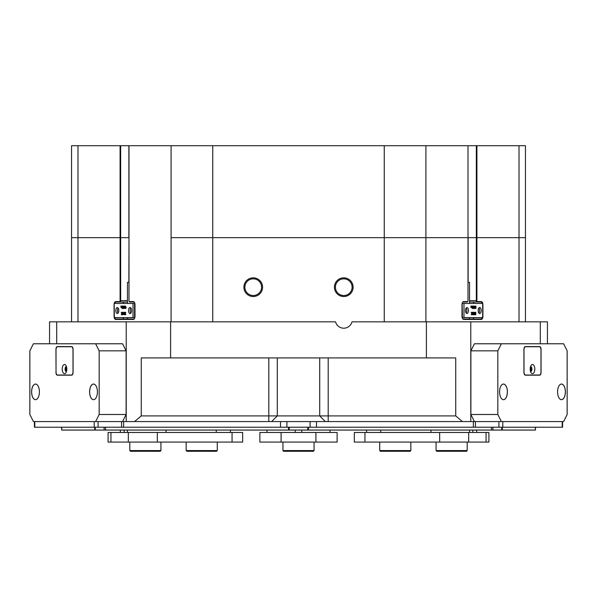 <?xml version="1.0" encoding="UTF-8"?>
<svg xmlns="http://www.w3.org/2000/svg" width="597" height="597" viewBox="0 0 597 597"><rect width="100%" height="100%" fill="white"/><g stroke="black" fill="none" stroke-linecap="round" stroke-linejoin="round"><path stroke-width="0.9" d="M469.548 303.448L469.548 282.374L468.003 282.374M128.997 282.374L127.452 282.374L127.452 303.448M497.831 350.842L470.884 350.842L474.421 343.768L501.368 343.768L497.831 350.842L497.831 414.497L501.368 421.572L95.632 421.572L99.169 414.497L99.169 350.842L95.632 343.768L33.387 343.768L29.85 350.842L29.85 414.497L33.387 421.572L95.632 421.572M277.284 415.915L271.628 421.572L277.292 415.915L455.735 415.915L455.735 357.916L141.265 357.916L141.265 415.915L277.292 415.915L277.292 357.916M325.372 421.572L319.708 415.915L319.708 357.916M71.543 321.843L71.543 237.673L120.661 237.673L120.661 300.619A1.418 0.709 90 0 1 119.952 302.037L116.064 302.037A2.828 1.418 -90 0 0 114.84 303.448M482.16 303.448A2.828 1.418 90 0 0 480.936 302.037L477.048 302.037A1.418 0.709 -90 0 1 476.339 300.619L476.339 237.673L525.457 237.673L525.457 321.843M353.111 287.179A9.343 9.343 0 0 0 343.768 277.844A9.343 9.343 0 0 0 334.424 287.179A9.343 9.343 0 0 0 343.768 296.522A9.343 9.343 0 0 0 353.111 287.179M352.111 287.179A8.343 8.343 0 0 0 343.768 278.836A8.343 8.343 0 0 0 335.424 287.179A8.343 8.343 0 0 0 343.768 295.53A8.343 8.343 0 0 0 352.111 287.179M262.576 287.179A9.343 9.343 0 0 0 253.232 277.844A9.343 9.343 0 0 0 243.889 287.179A9.343 9.343 0 0 0 253.232 296.522A9.343 9.343 0 0 0 262.576 287.179M261.576 287.179A8.343 8.343 0 0 0 253.232 278.836A8.343 8.343 0 0 0 244.889 287.179A8.343 8.343 0 0 0 253.232 295.53A8.343 8.343 0 0 0 261.576 287.179M124.273 302.037A2.828 1.418 -90 0 0 123.049 303.448M123.049 317.597A2.828 1.418 -90 0 0 124.273 319.014M472.727 319.014A2.828 1.418 90 0 0 473.951 317.597M473.951 303.448A2.828 1.418 90 0 0 472.727 302.037M171.093 321.843L171.093 237.673L212.741 237.673L171.093 237.673L171.093 145.72L128.997 145.72L128.997 237.673L71.543 237.673L71.543 145.72L77.983 145.72L77.983 321.843M171.093 145.72L212.741 145.72L212.741 237.673L468.003 237.673L212.741 237.673L212.741 321.843M519.017 321.843L519.017 145.72L525.457 145.72L525.457 237.673L468.003 237.673L468.003 145.72L425.907 145.72L425.907 321.843M540.3 343.768L540.3 321.843L547.442 321.843L547.442 343.768M455.735 415.915L462.436 421.572M426.4 357.916L426.4 321.843L470.779 321.843L470.779 421.572M134.564 421.572L141.265 415.915M126.221 421.572L126.221 321.843L170.6 321.843L170.6 357.916M49.558 343.768L49.558 321.843L56.7 321.843L56.7 343.768M540.3 321.843L470.779 321.843M126.221 321.843L56.7 321.843M128.87 282.374L128.997 237.673L128.997 300.619A0.993 0.493 -90 0 0 129.206 301.433A0.993 0.493 -90 0 0 129.489 301.612L133.377 301.612A3.254 1.627 90 0 1 134.318 302.209A3.254 1.627 90 0 1 135.004 304.866L135.004 316.186A3.254 1.627 90 0 1 134.318 318.843A3.254 1.627 90 0 1 133.377 319.44L115.699 319.44A3.254 1.627 90 0 1 114.228 317.597M114.191 317.425A3.254 1.627 90 0 1 114.072 316.186L114.072 304.866A3.254 1.627 90 0 1 114.191 303.627M114.228 303.448A3.254 1.627 90 0 1 115.699 301.612L119.587 301.612A0.993 0.493 -90 0 0 120.079 300.619L120.079 145.72L77.983 145.72M519.017 145.72L476.921 145.72L476.921 300.619A0.993 0.493 90 0 0 477.413 301.612L481.301 301.612A3.254 1.627 -90 0 1 482.772 303.448M482.809 303.627A3.254 1.627 -90 0 1 482.928 304.866L482.928 316.186A3.254 1.627 -90 0 1 482.809 317.425M482.772 317.597A3.254 1.627 -90 0 1 481.301 319.44L463.623 319.44A3.254 1.627 -90 0 1 462.682 318.843A3.254 1.627 -90 0 1 461.996 316.186L461.996 304.866A3.254 1.627 -90 0 1 462.682 302.209A3.254 1.627 -90 0 1 463.623 301.612L467.511 301.612A0.993 0.493 90 0 0 467.794 301.433A0.993 0.493 90 0 0 468.003 300.619L468.003 145.72M426.4 321.843L351.984 321.843A8.485 8.485 0 0 1 335.551 321.843L170.6 321.843M114.84 317.597A2.828 1.418 -90 0 0 116.064 319.014L133.743 319.014A2.828 1.418 -90 0 0 134.437 318.649M134.437 302.403A2.828 1.418 -90 0 0 133.743 302.037L129.855 302.037A1.418 0.709 90 0 1 129.445 301.776A1.418 0.709 90 0 1 129.325 301.56M127.452 302.037L119.952 302.037L119.587 301.612M462.563 318.649A2.828 1.418 90 0 0 463.257 319.014L480.936 319.014A2.828 1.418 90 0 0 482.16 317.597M477.413 301.612L477.048 302.037L469.548 302.037M467.675 301.56A1.418 0.709 -90 0 1 467.555 301.776A1.418 0.709 -90 0 1 467.145 302.037L463.257 302.037A2.828 1.418 90 0 0 462.563 302.403M479.689 313.567A3.045 1.522 90 0 0 481.204 310.522A3.045 1.522 90 0 0 479.689 307.485A3.045 1.522 90 0 0 478.167 310.522A3.045 1.522 90 0 0 479.689 313.567M478.891 313.112A3.045 1.522 90 0 0 478.891 307.933M466.951 313.492A2.97 1.485 90 0 0 468.444 310.522A2.97 1.485 90 0 0 466.951 307.552A2.97 1.485 90 0 0 465.466 310.522A2.97 1.485 90 0 0 466.951 313.492M466.16 313.029A2.97 1.485 90 0 0 466.16 308.015M482.66 317.597L482.66 303.448L482.809 317.597L462.153 317.597M482.66 303.448L463.981 303.448L463.981 317.597M472.19 306.142L472.003 307.44L472.578 306.074L472.578 307.552L471.458 307.418M472.309 307.753L470.988 307.47L470.846 306.074L471.6 306.074L471.488 307.328M473.63 308.5L472.861 306.671L473.033 308.5L472.608 308.5L472.779 306.037L473.622 307.962L473.451 306.074L473.876 306.074L473.943 308.5L473.264 308.5L472.861 307.545M472.287 308.433L472.414 307.701M473.249 307.082L473.13 306.142M474.1 308.298L474.727 308.022L474.406 308.53L473.757 308.045L473.802 306.336L474.369 306.224M474.04 308.53L473.757 308.045M474.667 306.448L475.033 306.037L474.667 306.448M475.727 308.53L475.354 307.306L475.734 306.037L476.018 306.448L475.891 308.418L475.361 308.53L475.13 306.291M474.548 312.835L474.652 312.403M475.167 312.835L475.54 314.373L475.54 312.768L475.145 312.477M475.369 312.335L475.787 312.335L475.787 314.753L475.078 314.753L474.809 313.641M475.443 314.753L474.996 312.873L474.548 314.753L473.839 314.753L474.361 314.589L474.011 312.776M474.361 314.589L474.354 312.477L473.511 314.791L472.891 312.335L473.369 312.335L473.354 313.141L473.443 312.335L474.712 312.335L474.548 314.373L474.712 312.335M473.511 314.791L472.526 312.403M472.891 312.403L472.287 313.515L472.846 314.753L472.294 314.753L472.182 313.783L472.04 314.753L471.234 314.753L471.764 313.649L471.212 312.335L472.093 312.335L472.234 313.373L472.093 312.335M471.921 314.686L471.988 314.291M462.436 317.597L462.153 303.448M462.436 303.448L463.981 303.448M473.354 313.141L473.831 313.141L473.817 312.335M473.809 313.246L473.376 313.246L473.578 314.216L473.809 313.246M473.817 312.403L473.443 312.403M471.608 314.753L471.518 314.276M471.891 314.276L471.764 313.649M471.69 314.656L471.317 314.656M471.608 314.686L471.234 314.686M472.428 312.335L472.854 312.335M472.13 313.649L471.212 312.403M475.943 307.224L475.563 306.522L475.645 308.373L475.943 307.224L475.511 306.41M475.466 308.321L475.578 307.224M474.496 306.224L474.257 307.895L474.697 308M474.122 308.045L473.802 306.336M474.078 306.88L473.705 306.88M473.6 306.224L473.227 306.224M471.817 307.328L471.6 306.074M471.705 306.074L472.093 306.074M471.548 307.753L471.324 306.239L470.846 306.142M471.324 306.239L470.951 306.239M130.049 313.567A3.045 1.522 -90 0 0 131.564 310.522A3.045 1.522 -90 0 0 130.049 307.485A3.045 1.522 -90 0 0 128.527 310.522A3.045 1.522 -90 0 0 130.049 313.567M117.31 313.492A2.97 1.485 -90 0 0 118.803 310.522A2.97 1.485 -90 0 0 117.31 307.552A2.97 1.485 -90 0 0 115.825 310.522A2.97 1.485 -90 0 0 117.31 313.492M133.019 317.597L133.019 303.448L134.564 303.448L134.564 317.597L114.191 317.597L114.191 303.448L114.34 317.597M133.019 303.448L114.34 303.448M121.818 307.418L121.169 307.753L120.84 306.074L122.407 306.074M122.407 307.701L121.93 307.619M122.855 307.545L122.982 308.433M122.407 306.037L123.243 307.962L123.079 306.074L123.497 306.074L123.564 308.5L122.489 306.671L122.512 308.35L123.027 308.5L122.236 308.5L122.407 306.037L123.243 307.082M123.825 306.142L123.564 308.433M124.169 306.037L123.885 307.895L124.721 308.022L124.027 308.53L123.795 306.336L124.743 306.224M124.422 306.209L124.504 307.283M124.161 307.283L124.46 308.298M124.661 306.448L124.661 306.037L125.027 306.448M125.363 306.037L126.101 307.268L125.877 308.418L125.109 308.246L125.363 306.037L125.736 307.268L125.355 308.53M125.057 312.403L125.161 312.835M124.169 314.753L123.833 312.335L124.34 312.335L124.169 314.373L124.661 312.335L125.78 312.335L125.266 312.5L125.78 314.753L125.071 314.753L124.616 312.873L124.169 314.753L124.803 313.641M124.661 312.403L124.534 312.835M122.997 312.335L123.34 313.141L123.818 312.335L123.131 314.791L122.519 312.335L123.46 313.141M124.086 312.477L123.169 314.791M122.086 312.403L122.057 312.873M122.773 312.44L122.281 313.515L122.84 314.753L121.915 314.753L121.803 313.783L122.034 314.686M130.84 307.933A3.045 1.522 -90 0 0 130.84 313.112M118.109 308.015A2.97 1.485 -90 0 0 118.109 313.029M124.34 312.335L125.161 314.373L124.997 312.335M125.266 312.5L125.266 314.559L125.78 314.686M125.243 314.32L125.616 314.32M123.437 313.246L122.997 313.246L123.206 314.216L123.4 313.403M122.87 312.552L123.243 312.552M121.594 314.335L121.228 314.753L121.758 313.649L121.206 312.335L122.519 312.335M122.482 312.335L121.907 313.515L122.84 314.686M121.907 313.515L122.281 313.515M121.721 312.335L121.863 313.373L122.049 312.335M125.564 307.224L125.183 306.522L125.355 308.433L125.564 307.224M125.557 306.522L125.557 308.082M124.325 308L124.721 308.022M124.161 307.351L124.534 307.351M123.907 307.097L124.28 307.097M124.355 308.022L124.027 308.53M122.198 306.074L122.407 307.552M121.713 306.074L121.728 307.552L121.818 306.074M121.228 306.074L121.243 307.552L121.325 306.074M121.833 307.619L121.169 307.753M530.427 371.103A2.157 1.082 90 0 0 531.121 369.088A2.157 1.082 90 0 0 530.427 367.073M530.293 370.416A1.769 0.881 90 0 0 530.591 369.088A1.769 0.881 90 0 0 530.293 367.767M565.396 391.863A7.813 3.91 90 0 0 563.284 384.923A7.813 3.91 90 0 0 559.232 385.483A7.813 3.91 90 0 0 557.583 391.863A7.813 3.91 90 0 0 559.232 398.244A7.813 3.91 90 0 0 563.284 398.803A7.813 3.91 90 0 0 565.396 391.863M559.225 398.229A7.783 3.888 90 0 0 561.464 399.647A7.783 3.888 90 0 0 565.352 391.863A7.783 3.888 90 0 0 561.464 384.087A7.783 3.888 90 0 0 559.225 385.498M507.398 391.863A7.813 3.91 90 0 0 505.286 384.923A7.813 3.91 90 0 0 501.234 385.483A7.813 3.91 90 0 0 499.585 391.863A7.813 3.91 90 0 0 501.234 398.244A7.813 3.91 90 0 0 505.286 398.803A7.813 3.91 90 0 0 507.398 391.863M501.226 398.229A7.783 3.888 90 0 0 503.465 399.647A7.783 3.888 90 0 0 507.353 391.863A7.783 3.888 90 0 0 503.465 384.087A7.783 3.888 90 0 0 501.226 385.498M470.884 350.842L470.884 414.497L497.831 414.497M501.368 421.572L563.613 421.572L567.15 414.497L567.15 350.842L563.613 343.768L501.368 343.768M523.935 372.341A2.828 1.418 90 0 0 525.345 375.17L539.636 375.17A2.828 1.418 90 0 0 541.054 372.341L541.054 349.424A2.828 1.418 90 0 0 539.636 346.596L525.345 346.596A2.828 1.418 90 0 0 523.935 349.424L523.935 372.341M474.421 421.572L470.884 414.497M537.188 375.17A2.828 1.418 90 0 0 537.628 375.028M537.628 346.738A2.828 1.418 90 0 0 537.188 346.596M66.573 367.073A2.157 1.082 -90 0 0 65.879 369.088A2.157 1.082 -90 0 0 66.573 371.103M66.707 367.767A1.769 0.881 -90 0 0 66.409 369.088A1.769 0.881 -90 0 0 66.707 370.416M97.415 391.863A7.813 3.91 -90 0 0 95.766 385.483A7.813 3.91 -90 0 0 91.714 384.923A7.813 3.91 -90 0 0 89.602 391.863A7.813 3.91 -90 0 0 91.714 398.803A7.813 3.91 -90 0 0 95.766 398.244A7.813 3.91 -90 0 0 97.415 391.863M95.774 385.498A7.783 3.888 -90 0 0 93.535 384.087A7.783 3.888 -90 0 0 89.647 391.863A7.783 3.888 -90 0 0 93.535 399.647A7.783 3.888 -90 0 0 95.774 398.229M39.417 391.863A7.813 3.91 -90 0 0 37.768 385.483A7.813 3.91 -90 0 0 33.716 384.923A7.813 3.91 -90 0 0 31.604 391.863A7.813 3.91 -90 0 0 33.716 398.803A7.813 3.91 -90 0 0 37.768 398.244A7.813 3.91 -90 0 0 39.417 391.863M37.775 385.498A7.783 3.888 -90 0 0 35.536 384.087A7.783 3.888 -90 0 0 31.648 391.863A7.783 3.888 -90 0 0 35.536 399.647A7.783 3.888 -90 0 0 37.775 398.229M99.169 414.497L126.116 414.497L126.116 350.842L99.169 350.842M95.632 343.768L122.579 343.768L126.116 350.842M55.946 372.341A2.828 1.418 -90 0 0 57.364 375.17L71.655 375.17A2.828 1.418 -90 0 0 73.065 372.341L73.065 349.424A2.828 1.418 -90 0 0 71.655 346.596L57.364 346.596A2.828 1.418 -90 0 0 55.946 349.424L56.036 372.341M126.116 414.497L122.579 421.572M59.372 375.028A2.828 1.418 -90 0 0 59.812 375.17M59.812 346.596A2.828 1.418 -90 0 0 59.372 346.738M34.425 421.572L34.425 427.228L94.214 427.228L94.214 421.572L34.798 421.572L34.798 427.228M562.575 421.572L562.575 427.228L310.097 427.228L310.097 421.572M286.903 421.572L286.903 427.228L310.097 427.228M286.903 427.228L121.572 427.228L121.572 421.572L98.08 421.572L98.08 427.228L121.572 427.228M98.08 427.228L94.214 427.228M473.376 427.228L473.376 421.572L498.92 421.572L498.92 427.228M502.786 427.228L502.786 421.572L562.202 421.572L562.202 427.228M121.572 421.572L123.624 421.572L123.624 427.228M535.464 427.228L535.464 430.056L535.27 427.228M502.271 427.228L502.271 430.056L535.27 430.056M502.271 430.056L491.465 430.056L491.465 427.228M308.485 427.228L308.485 430.056L491.465 430.056M308.485 430.056L307.776 430.056L307.776 427.228M289.224 427.228L289.224 430.056L307.776 430.056M289.224 430.056L288.515 430.056L288.515 427.228M105.535 427.228L105.535 430.056L288.515 430.056M105.535 430.056L94.729 430.056L94.729 427.228M61.73 427.228L61.73 430.056L94.729 430.056M61.73 430.056L61.536 427.228M232.054 432.467L242.666 432.467L242.666 442.086L232.054 442.086L232.054 432.467L157.324 432.467L157.324 442.086L108.094 442.086L108.094 432.467L110.938 432.467L110.938 442.086M128.34 442.086L128.34 432.467L110.938 432.467M128.34 432.467L157.324 432.467M232.054 442.086L157.324 442.086M266.956 432.467L266.956 430.056M330.044 430.056L330.044 432.467M259.882 432.467L281.097 432.467L281.097 442.086L259.882 442.086L259.882 432.467M315.903 432.467L337.118 432.467L337.118 442.086L315.903 442.086L315.903 432.467L281.097 432.467M315.903 442.086L281.097 442.086M354.334 432.467L364.946 432.467L364.946 442.086L354.334 442.086L354.334 432.467M486.062 442.086L486.062 432.467L488.906 432.467L488.906 442.086L439.676 442.086L439.676 432.467L364.946 432.467M439.676 432.467L468.66 432.467L468.66 442.086M486.062 432.467L468.66 432.467M439.676 442.086L364.946 442.086M534.793 369.088A4.597 2.298 90 0 0 533.546 365.006A4.597 2.298 90 0 0 531.166 365.334A4.597 2.298 90 0 0 530.196 369.088A4.597 2.298 90 0 0 531.166 372.841A4.597 2.298 90 0 0 533.546 373.17A4.597 2.298 90 0 0 534.793 369.088M530.554 371.558A2.478 1.239 90 0 0 530.651 371.565A2.478 1.239 90 0 0 531.89 369.088A2.478 1.239 90 0 0 530.651 366.61A2.478 1.239 90 0 0 530.554 366.625M530.502 371.386A2.478 1.239 90 0 0 531.278 369.088A2.478 1.239 90 0 0 530.502 366.789M540.979 371.916L540.979 349.849A3.112 1.56 90 0 0 539.427 346.738L525.561 346.738A3.112 1.56 90 0 0 524.002 349.849L524.002 371.916A3.112 1.56 90 0 0 525.561 375.028L539.427 375.028A3.112 1.56 90 0 0 540.979 371.916M525.561 375.028L524.905 375.028M524.905 346.738L525.561 346.738M66.804 369.088A4.597 2.298 -90 0 0 65.834 365.334A4.597 2.298 -90 0 0 63.454 365.006A4.597 2.298 -90 0 0 62.207 369.088A4.597 2.298 -90 0 0 63.454 373.17A4.597 2.298 -90 0 0 65.834 372.841A4.597 2.298 -90 0 0 66.804 369.088M66.446 366.625A2.478 1.239 -90 0 0 66.349 366.61A2.478 1.239 -90 0 0 65.11 369.088A2.478 1.239 -90 0 0 66.349 371.565A2.478 1.239 -90 0 0 66.446 371.558M66.498 366.789A2.478 1.239 -90 0 0 65.722 369.088A2.478 1.239 -90 0 0 66.498 371.386M72.998 371.916L72.998 349.849A3.112 1.56 -90 0 0 71.439 346.738L57.573 346.738A3.112 1.56 -90 0 0 56.021 349.849L56.021 371.916A3.112 1.56 -90 0 0 57.573 375.028L71.439 375.028A3.112 1.56 -90 0 0 72.998 371.916L73.065 371.916M72.095 375.028L71.439 375.028M71.439 346.738L72.095 346.738M410.132 451.28L380.431 451.28L379.722 450.571L410.84 450.571L410.132 451.28M466.488 451.28L436.78 451.28L436.079 450.571L467.197 450.571L466.488 451.28M160.921 450.571L160.22 451.28L130.512 451.28L129.803 450.571L160.921 450.571L160.921 442.086M217.278 450.571L216.569 451.28L186.868 451.28L186.16 450.571L217.278 450.571L217.278 442.086M313.35 451.28L283.65 451.28L282.941 450.571L314.059 450.571L313.35 451.28M128.997 145.72L120.661 145.72L120.661 237.673L128.87 237.673L128.87 145.72M468.13 145.72L476.339 145.72L476.339 237.673L468.13 237.673L468.13 282.374M120.079 145.72L120.661 145.72M384.259 321.843L384.259 145.72L212.741 145.72M384.259 145.72L425.907 145.72M476.339 145.72L476.921 145.72M319.716 415.915L319.716 357.916M328.201 357.916L328.201 421.572M268.799 421.572L268.799 357.916M120.079 300.619L127.452 300.619M469.548 300.619L476.921 300.619M116.064 302.037L115.699 301.612M116.064 319.014L115.699 319.44M133.743 319.014L133.377 319.44M133.743 302.037L133.377 301.612M129.855 302.037L129.489 301.612M467.145 302.037L467.511 301.612M463.257 302.037L463.623 301.612M463.257 319.014L463.623 319.44M480.936 319.014L481.301 319.44M480.936 302.037L481.301 301.612M475.54 312.768L475.167 312.768M473.622 306.515L473.249 306.515M125.243 312.768L125.616 312.768M475.428 421.572L475.428 427.228M316.485 421.572L316.485 427.228M280.515 427.228L280.515 421.572M501.749 430.056L501.749 427.228M492.883 427.228L492.883 430.056M104.117 430.056L104.117 427.228M95.251 427.228L95.251 430.056M216.263 432.467L216.263 430.056M166.041 430.056L166.041 432.467M127.392 432.467L127.392 430.056M124.139 430.056L124.139 432.467M295.246 430.056L295.246 432.467M301.754 432.467L301.754 430.056M472.861 432.467L472.861 430.056M469.608 430.056L469.608 432.467M380.737 430.056L380.737 432.467M430.959 432.467L430.959 430.056M469.548 319.014L469.548 317.597M127.452 319.014L127.452 317.597M230.412 432.467L230.412 430.056M120.348 432.467L120.348 430.056M476.652 432.467L476.652 430.056M366.588 432.467L366.588 430.056M410.84 442.086L410.84 450.571M379.722 442.086L379.722 450.571M467.197 442.086L467.197 450.571M436.079 442.086L436.079 450.571M129.803 442.086L129.803 450.571M186.16 442.086L186.16 450.571M314.059 442.086L314.059 450.571M282.941 442.086L282.941 450.571"/></g></svg>
